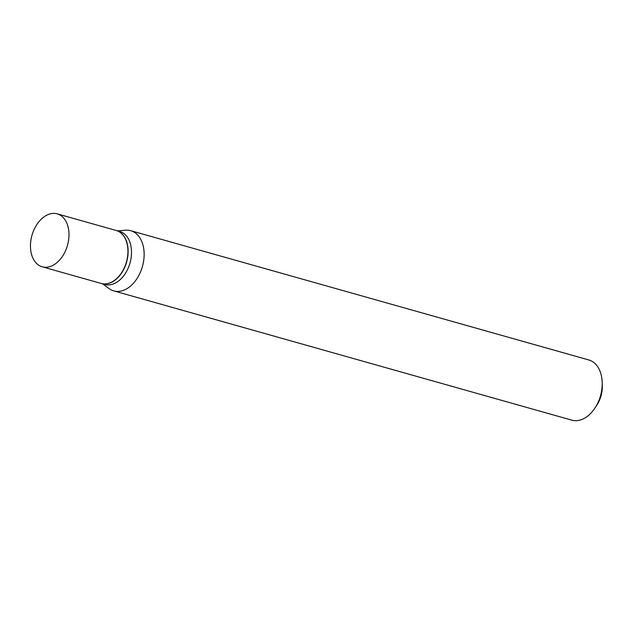 <?xml version="1.0" encoding="UTF-8"?>
<svg xmlns="http://www.w3.org/2000/svg" width="634" height="634" viewBox="0 0 634 634"><rect width="100%" height="100%" fill="white"/><g stroke="black" fill="none" stroke-linecap="round" stroke-linejoin="round"><path stroke-width="0.95" d="M57.813 214.03A27.524 18.449 105.8 0 1 67.347 245.802A27.524 18.449 105.8 0 1 42.248 266.811A27.524 18.449 105.8 0 1 41.638 266.621A27.524 18.449 105.8 0 1 32.104 234.857A27.524 18.449 105.8 0 1 57.203 213.84A27.524 18.449 105.8 0 1 57.813 214.03M57.203 213.84L116.157 230.483A27.524 18.449 105.8 0 1 116.767 230.673A27.524 18.449 105.8 0 1 126.301 262.436A27.524 18.449 105.8 0 1 101.202 283.453L42.248 266.811M116.244 230.507A27.524 18.449 105.8 0 1 116.331 230.53A27.524 18.449 105.8 0 1 116.949 230.721A27.524 18.449 105.8 0 1 126.483 262.492A27.524 18.449 105.8 0 1 101.385 283.501A27.524 18.449 105.8 0 1 101.297 283.477M116.331 230.53L119.731 231.489A27.524 18.449 105.8 0 1 120.341 231.679A27.524 18.449 105.8 0 1 129.875 263.443A27.524 18.449 105.8 0 1 104.776 284.46L101.385 283.501M117.544 230.871L125.611 230.213A31.272 20.97 105.8 0 1 130.747 230.697L588.812 359.961A31.272 20.97 105.8 0 1 589.509 360.183A31.272 20.97 105.8 0 1 602.189 382.31L602.3 385.686A23.767 15.937 105.8 0 1 596.768 405.284L594.914 408.098A31.272 20.97 105.8 0 1 571.828 420.16L113.763 290.895A31.272 20.97 105.8 0 1 113.058 290.673A31.272 20.97 105.8 0 1 109.127 288.621L102.597 283.842M602.189 382.31A31.272 20.97 105.8 0 1 594.914 408.098M130.747 230.697A31.272 20.97 105.8 0 1 131.444 230.919A31.272 20.97 105.8 0 1 142.278 267.017A31.272 20.97 105.8 0 1 113.763 290.895"/></g></svg>
